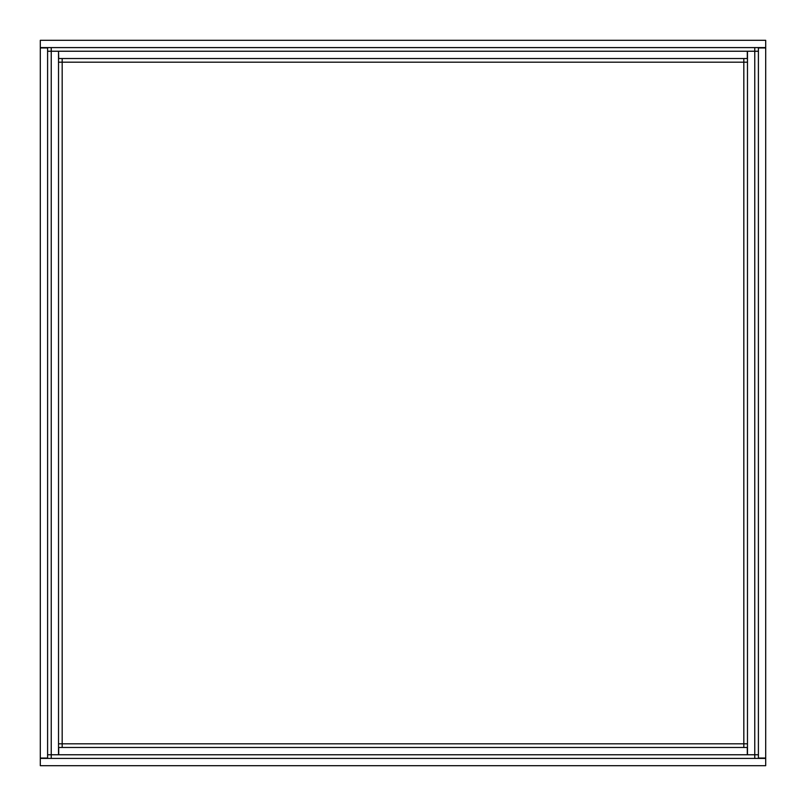 <?xml version="1.0" encoding="UTF-8"?>
<svg xmlns="http://www.w3.org/2000/svg" width="806" height="806" viewBox="0 0 806 806"><rect width="100%" height="100%" fill="white"/><g stroke="black" fill="none" stroke-linecap="round" stroke-linejoin="round"><path stroke-width="1.21" d="M765.7 47.957L765.7 758.043L758.406 758.043L758.406 47.957L765.7 47.957M758.406 51.231L754.769 51.231L754.769 47.594M758.406 754.769L754.769 754.769L754.769 758.406M47.594 51.231L51.231 51.231L51.231 47.594M47.594 754.769L51.231 754.769L51.231 758.406M47.594 47.957L47.594 758.043L40.3 758.043L40.3 47.957L47.594 47.957M765.7 40.3L40.3 40.3L40.3 47.594L765.7 47.594L765.7 40.3M765.7 765.7L40.3 765.7L40.3 758.406L765.7 758.406L765.7 765.7M58.526 754.769L51.231 754.769L51.231 51.231L58.526 51.231L58.526 754.769L747.293 754.769L747.293 747.474L58.707 747.474L58.707 754.769M58.526 743.827L62.173 743.827L62.173 747.474M58.526 62.173L62.173 62.173L62.173 743.827L743.827 743.827L743.827 62.173L62.173 62.173L62.173 58.526M747.474 743.827L743.827 743.827L743.827 747.474M747.474 62.173L743.827 62.173L743.827 58.526M747.474 754.769L747.474 51.231L754.769 51.231L754.769 754.769L747.293 754.769M58.707 51.231L747.293 51.231L747.293 58.526L58.707 58.526L58.526 51.231"/></g></svg>
